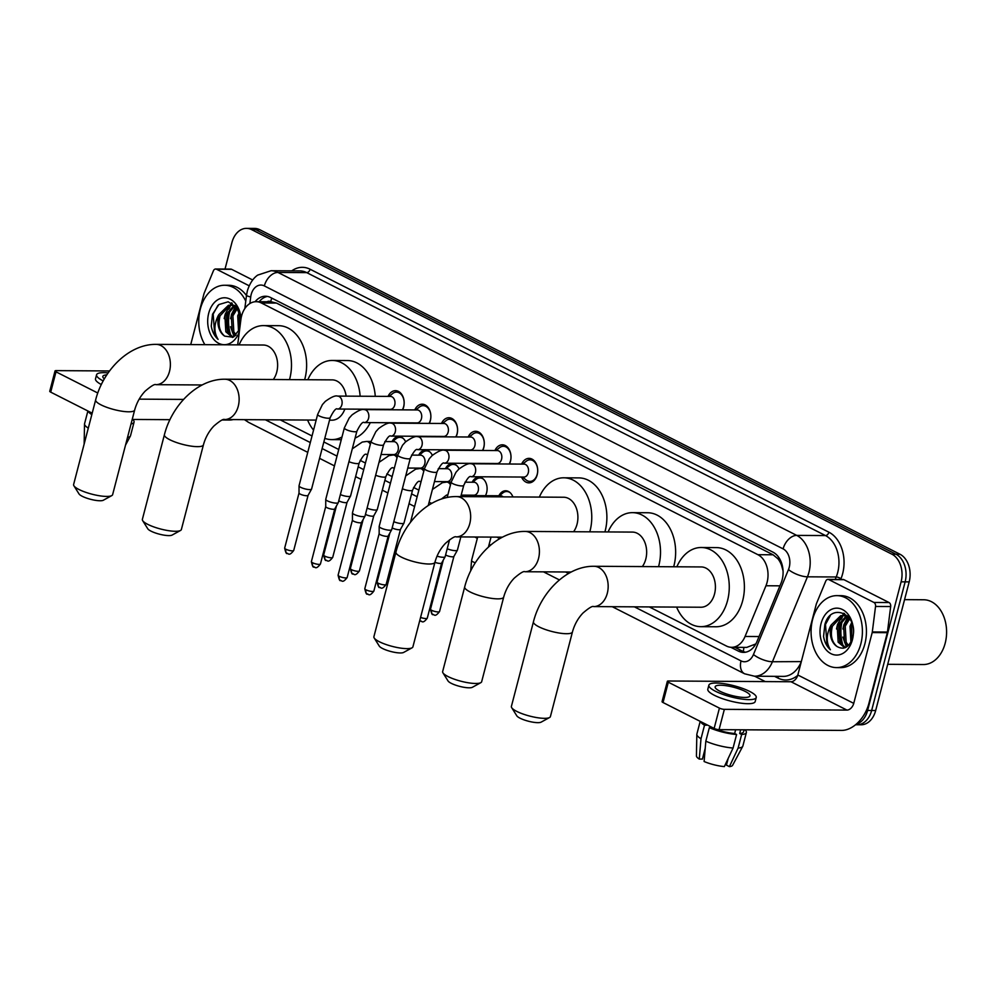 <?xml version="1.0" encoding="UTF-8"?>
<svg xmlns="http://www.w3.org/2000/svg" width="995" height="995" viewBox="0 0 995 995"><rect width="100%" height="100%" fill="white"/><g stroke="black" fill="none" stroke-linecap="round" stroke-linejoin="round"><path stroke-width="1.49" d="M472.152 482.227A11.517 8.209 90.3 0 1 478.981 477.239A11.517 8.209 90.3 0 1 486.617 492.662A11.517 8.209 90.3 0 1 485.436 495.684M388.062 396.383A12.251 8.744 90.3 0 1 395.512 390.662A12.251 8.744 90.3 0 1 403.647 407.067A12.251 8.744 90.3 0 1 402.614 409.853M414.766 409.928A12.251 8.744 90.3 0 1 422.216 404.206A12.251 8.744 90.3 0 1 430.35 420.611A12.251 8.744 90.3 0 1 429.33 423.397M441.481 423.472A12.251 8.744 90.3 0 1 448.932 417.738A12.251 8.744 90.3 0 1 457.066 434.156A12.251 8.744 90.3 0 1 456.033 436.929M468.185 437.004A12.251 8.744 90.3 0 1 475.647 431.283A12.251 8.744 90.3 0 1 483.769 447.688A12.251 8.744 90.3 0 1 482.749 450.474M494.901 450.548A12.251 8.744 90.3 0 1 502.351 444.815A12.251 8.744 90.3 0 1 510.485 461.232A12.251 8.744 90.3 0 1 509.452 464.006M521.616 464.08A12.251 8.744 90.3 0 1 529.066 458.359A12.251 8.744 90.3 0 1 537.188 474.764A12.251 8.744 90.3 0 1 528.917 482.861A12.251 8.744 90.3 0 1 521.529 477.04M649.3 606.925L726.437 646.029A21.591 15.398 -89.7 0 0 731.599 647.31A21.591 15.398 -89.7 0 0 745.056 636.464L765.963 585.756A21.591 15.398 -89.7 0 0 767.095 582.336A21.591 15.398 -89.7 0 0 757.929 554.7L261.337 302.977A21.591 15.398 -89.7 0 0 256.175 301.696A21.591 15.398 -89.7 0 0 240.889 319.594L237.681 344.867M783.077 570.919L781.51 565.284A7.201 5.137 -89.7 0 0 778.152 558.904A21.591 14.253 -63.1 0 1 778.637 557.225M778.152 558.904L777.903 558.767A21.591 15.398 90.3 0 1 781.51 565.284M731.599 647.31L746.747 647.397L755.827 643.927M777.903 558.767L773.09 554.787L276.51 303.077L271.312 301.796L256.175 301.696M280.267 419.865L312.02 435.959M323.848 441.954L338.735 449.504M360.14 460.349L365.439 463.048M386.844 473.894L392.154 476.58M413.559 487.438L418.858 490.125M498.868 495.771A11.517 8.209 90.3 0 1 505.684 490.771A11.517 8.209 90.3 0 1 512.898 496.928M445.449 468.695A11.517 8.209 90.3 0 1 452.265 463.695A11.517 8.209 90.3 0 1 459.081 468.881M418.733 455.15A11.517 8.209 90.3 0 1 425.562 450.163A11.517 8.209 90.3 0 1 432.365 455.349M392.018 441.618A11.517 8.209 90.3 0 1 398.846 436.618A11.517 8.209 90.3 0 1 405.661 441.805M225.019 269.073L231.897 242.631A21.591 15.398 90.3 0 1 246.499 228.365L250.529 228.39A21.591 15.398 90.3 0 1 255.69 229.671L895.973 554.227A21.591 15.398 90.3 0 1 905.139 581.864L871.645 710.492A21.591 15.398 90.3 0 1 857.043 724.746A21.591 15.398 90.3 0 0 871.645 710.492L905.139 581.864A21.591 15.398 90.3 0 0 895.973 554.227L255.69 229.671A21.591 15.398 90.3 0 0 250.529 228.39L254.571 228.415A21.591 15.398 90.3 0 1 259.732 229.696L900.002 554.252A21.591 15.398 90.3 0 1 909.181 581.888L875.675 710.517A21.591 15.398 90.3 0 1 861.073 724.77L855.576 724.746M730.79 647.272L738.352 651.103A21.591 15.398 -89.7 0 0 743.514 652.384A21.591 15.398 -89.7 0 0 756.971 641.539L781.013 583.232A21.591 15.398 -89.7 0 0 782.157 579.811A21.591 15.398 -89.7 0 0 772.978 552.163L270.59 297.517A21.591 15.398 -89.7 0 0 265.441 296.236A21.591 15.398 -89.7 0 0 255.081 301.746M229.347 334.594A28.793 20.534 90.3 0 1 228.29 311.821M841.658 644.971A28.793 20.534 90.3 0 1 840.613 622.186M246.499 228.365A21.591 15.398 90.3 0 1 251.66 229.646L891.93 554.203A21.591 15.398 90.3 0 1 901.109 581.839L867.603 710.467A21.591 15.398 90.3 0 1 856.086 724.31M765.279 681.587L754.67 676.214M229.323 308.45A28.793 20.534 90.3 0 1 230.716 305.154M230.79 305.017A28.793 20.534 90.3 0 1 231.86 303.04M841.646 618.815A28.793 20.534 90.3 0 1 843.039 615.519M848.536 617.024L843.051 615.383A28.793 20.534 90.3 0 1 844.17 613.417M259.16 301.721A21.591 15.398 90.3 0 1 267.456 296.435M745.529 652.21A21.591 15.398 90.3 0 1 742.394 651.128L734.882 647.322M828.81 579.6A3.594 2.562 -89.7 0 0 827.952 579.388L843.088 579.476A3.594 2.562 90.3 0 1 843.947 579.687L828.81 579.6L873.896 602.448L889.032 602.535A3.594 2.562 90.3 0 1 890.674 606.54L887.44 632.061A3.594 2.562 90.3 0 1 887.329 632.671L868.884 703.453A28.793 19.004 -63.1 0 1 841.658 730.405L719.062 729.658A3.594 0.846 -165.4 0 1 714.136 728.427L719.422 708.117A3.594 0.846 14.6 0 0 724.36 709.348L846.944 710.094A7.201 4.751 116.9 0 0 853.747 703.365L872.192 632.571A3.594 2.562 -89.7 0 0 872.304 631.962L875.538 606.452A3.594 2.562 -89.7 0 0 873.896 602.448M843.947 579.687L889.032 602.535M827.952 579.388A3.594 2.562 -89.7 0 0 825.713 581.192L816.447 603.654A3.594 2.562 -89.7 0 0 816.261 604.226L797.828 675.008A7.201 4.751 116.9 0 1 791.013 681.749L668.429 681.003A3.594 0.846 14.6 0 0 667.359 681.314A3.594 0.846 14.6 0 0 668.317 682.209L663.031 702.52L714.136 728.427M663.031 702.52A3.594 0.846 -165.4 0 1 662.061 701.624L667.359 681.314M668.317 682.209L719.422 708.117M719.945 691.251A17.997 4.229 14.6 0 0 738.551 696.898A17.997 4.229 14.6 0 0 749.969 695.866A17.997 4.229 14.6 0 0 745.168 691.401A17.997 4.229 14.6 0 0 726.561 685.766A17.997 4.229 14.6 0 0 715.144 686.799A17.997 4.229 14.6 0 0 719.945 691.251M705.816 741.188A23.756 5.584 14.6 0 0 733.066 748.029L724.348 766.598A18.718 4.403 14.6 0 1 704.112 761.523L705.816 741.188L709.348 727.656L711.388 727.668A20.87 4.913 14.6 0 0 734.646 733.502L735.616 729.758L734.671 733.514M728.166 758.501L726.437 765.13L729.397 766.635L738.116 748.053L741.636 734.521L739.683 733.526A20.87 4.913 14.6 0 0 743.588 731.798L744.111 729.808M727.245 762.021A14.39 3.383 14.6 0 0 726.748 761.66L726.847 761.287M704.112 723.34A20.87 4.913 14.6 0 0 706.574 725.218L704.522 725.206L701.002 738.75L699.286 759.086L702.395 759.098L705.231 748.228M708.875 685.157L707.818 689.224A24.477 5.759 14.6 0 0 714.348 695.281A24.477 5.759 14.6 0 0 739.658 702.967A24.477 5.759 14.6 0 0 755.18 701.562L756.237 697.495A24.477 5.759 14.6 0 0 749.708 691.438A24.477 5.759 14.6 0 0 724.41 683.752A24.477 5.759 14.6 0 0 708.875 685.157A24.477 5.759 14.6 0 0 715.405 691.226A24.477 5.759 14.6 0 0 740.715 698.9A24.477 5.759 14.6 0 0 756.237 697.495M741.636 734.521A23.756 5.584 14.6 0 0 746.374 732.519A23.756 5.584 14.6 0 0 744.981 729.82M700.48 721.499A23.756 5.584 14.6 0 0 704.522 725.206M738.116 748.053A23.756 5.584 14.6 0 0 742.73 746.35A23.756 5.584 14.6 0 0 742.855 746.063L746.374 732.519M700.194 721.363L696.873 734.086A23.756 5.584 14.6 0 0 696.836 734.397A23.756 5.584 14.6 0 0 701.002 738.75M729.397 766.635A18.718 4.403 14.6 0 0 732.594 765.329L742.73 746.35M696.836 734.397L696.425 755.914A18.718 4.403 14.6 0 0 699.286 759.086M739.683 733.526L740.653 729.795M709.348 727.656A23.756 5.584 14.6 0 0 736.598 734.484L733.066 748.029M734.646 733.502L736.598 734.484M710.579 727.656L710.816 726.748M904.554 599.637L923.708 599.761A32.387 23.096 90.3 0 1 945.2 643.143A32.387 23.096 90.3 0 1 923.31 664.536L887.714 664.312M812.629 619.4A35.982 25.671 90.3 0 1 836.957 595.632A35.982 25.671 90.3 0 1 860.849 643.84A35.982 25.671 90.3 0 1 836.521 667.608A35.982 25.671 90.3 0 1 812.629 619.4M836.957 595.632L840.999 595.657A35.982 25.671 90.3 0 1 864.879 643.864A35.982 25.671 90.3 0 1 840.551 667.633L836.521 667.608M847.068 616.253L838.822 626.178L839.755 642.173L845.427 647.571M846.26 615.942L837.218 626.166L838.151 642.173L844.817 647.82M849.792 618.728L845.228 626.216L846.16 642.223L848.461 645.419M849.195 617.858L843.623 626.203L844.556 642.21L847.665 646.141M852.367 624.325L851.633 626.253L851.732 640.37M851.708 622.447L850.029 626.241L850.899 642.111M847.417 615.805L840.775 615.644L831.248 624.922A16.268 11.604 90.3 0 0 830.887 626.129A16.268 11.604 90.3 0 0 837.031 646.514C843.996 650.32 849.195 647.372 852.628 637.683C859.245 614.611 830.974 601.291 824.843 624.611L823.561 636.439C824.569 642.185 826.845 646.613 830.402 649.76C826.136 642.857 826.186 634.959 830.539 626.042L831.248 624.922M843.847 615.432L842.379 615.656L832.417 626.129C830.166 635.22 831.708 642.011 837.031 646.514M852.454 639.586A23.47 16.741 90.3 0 1 830.987 653.69A23.47 16.741 90.3 0 1 821.024 623.654A23.47 16.741 90.3 0 1 842.491 609.549A23.47 16.741 90.3 0 1 852.454 639.586M843.362 646.501A32.387 23.096 90.3 0 1 842.28 620.78M847.964 616.689L843.922 624.549L842.914 629.014M842.852 637.086L846.434 647.036M844.556 613.629L842.641 615.395M842.404 615.644L837.504 624.499L836.509 628.977M830.216 615.768L825.502 624.437L827.032 645.307L830.402 649.76M549.538 717.532L541.118 722.146A12.96 3.047 -165.4 0 1 520.062 718.203A12.96 3.047 -165.4 0 1 516.791 715.803L511.691 707.669A20.149 4.739 14.6 0 0 516.778 711.4A20.149 4.739 14.6 0 0 549.538 717.532A20.149 4.739 14.6 0 0 550.409 716.574L572.448 631.949A20.149 4.739 -165.4 0 1 559.663 633.106A20.149 4.739 -165.4 0 1 538.817 626.775A20.149 4.739 -165.4 0 1 533.444 621.788L511.393 706.413A20.149 4.739 14.6 0 0 511.691 707.669M572.448 631.949C574.476 624.599 577.971 618.305 582.933 613.069C588.916 607.92 592.498 605.756 593.667 606.589L700.915 607.236A20.149 14.378 -89.7 0 0 714.547 593.928A20.149 14.378 -89.7 0 0 701.164 566.939L593.915 566.279C566.764 565.894 540.919 592.149 533.444 621.788M676.861 566.789A39.589 28.233 90.3 0 1 701.288 547.499A39.589 28.233 90.3 0 1 727.556 600.532A39.589 28.233 90.3 0 1 700.803 626.676A39.589 28.233 90.3 0 1 676.612 607.087M701.288 547.499L716.425 547.598A39.589 28.233 90.3 0 1 742.693 600.619A39.589 28.233 90.3 0 1 715.94 626.763L700.803 626.676M480.784 682.682L472.364 687.296A12.96 3.047 -165.4 0 1 451.307 683.354A12.96 3.047 -165.4 0 1 448.036 680.953L442.937 672.819A20.149 4.739 14.6 0 0 448.024 676.55A20.149 4.739 14.6 0 0 480.784 682.682A20.149 4.739 14.6 0 0 481.655 681.724L503.694 597.099A20.149 4.739 -165.4 0 1 490.908 598.256A20.149 4.739 -165.4 0 1 470.063 591.925A20.149 4.739 -165.4 0 1 464.69 586.938L442.651 671.563A20.149 4.739 14.6 0 0 442.937 672.819M642.347 566.578A20.149 14.378 -89.7 0 0 645.792 559.078A20.149 14.378 -89.7 0 0 632.41 532.089L525.161 531.429C498.01 531.044 472.177 557.299 464.69 586.938M608.107 531.939A39.589 28.233 90.3 0 1 632.534 512.649A39.589 28.233 90.3 0 1 658.802 565.682A39.589 28.233 90.3 0 1 658.541 566.677M632.534 512.649L647.67 512.748A39.589 28.233 90.3 0 1 673.938 565.769A39.589 28.233 90.3 0 1 673.677 566.764M412.029 647.832L403.609 652.446A12.96 3.047 -165.4 0 1 382.553 648.504A12.96 3.047 -165.4 0 1 379.282 646.103L374.182 637.969A20.149 4.739 14.6 0 0 379.269 641.7A20.149 4.739 14.6 0 0 412.029 647.832A20.149 4.739 14.6 0 0 412.9 646.874L434.939 562.25A20.149 4.739 -165.4 0 1 422.154 563.406A20.149 4.739 -165.4 0 1 401.308 557.088A20.149 4.739 -165.4 0 1 395.935 552.088L373.896 636.713A20.149 4.739 14.6 0 0 374.182 637.969M573.593 531.728A20.149 14.378 -89.7 0 0 577.038 524.228A20.149 14.378 -89.7 0 0 563.655 497.239L456.406 496.58C429.255 496.194 403.423 522.45 395.935 552.088M539.365 497.09A39.589 28.233 90.3 0 1 563.779 477.799A39.589 28.233 90.3 0 1 590.06 530.832A39.589 28.233 90.3 0 1 589.786 531.827M563.779 477.799L578.916 477.898A39.589 28.233 90.3 0 1 605.184 530.92A39.589 28.233 90.3 0 1 604.923 531.915M180.505 530.472L172.085 535.086A12.96 3.047 -165.4 0 1 151.029 531.156A12.96 3.047 -165.4 0 1 147.757 528.755L142.658 520.621A20.149 4.739 14.6 0 0 147.745 524.353A20.149 4.739 14.6 0 0 180.505 530.472A20.149 4.739 14.6 0 0 181.376 529.514L203.415 444.889A20.149 4.739 -165.4 0 1 190.63 446.046A20.149 4.739 -165.4 0 1 169.784 439.728A20.149 4.739 -165.4 0 1 164.411 434.728L142.372 519.353A20.149 4.739 14.6 0 0 142.658 520.621M346.136 396.134A20.149 14.378 -89.7 0 0 332.143 379.879L224.882 379.219C197.731 378.846 171.899 405.089 164.411 434.728M307.841 379.729A39.589 28.233 90.3 0 1 332.255 360.451A39.589 28.233 90.3 0 1 360.128 396.221M359.456 409.169A39.589 28.233 90.3 0 1 359.22 410.475M332.255 360.451L347.392 360.538A39.589 28.233 90.3 0 1 375.264 396.308M329.519 420.176L331.895 420.188A20.149 14.378 -89.7 0 0 344.83 409.082M341.981 437.004A39.589 28.233 90.3 0 1 331.77 439.616A39.589 28.233 90.3 0 1 324.793 438.347M313.549 430.089A39.589 28.233 90.3 0 1 307.592 420.039M370.314 422.614A39.589 28.233 90.3 0 1 355.103 438.061M111.751 495.622L103.331 500.236A12.96 3.047 -165.4 0 1 82.274 496.306A12.96 3.047 -165.4 0 1 79.003 493.906L73.904 485.771A20.149 4.739 14.6 0 0 78.991 489.503A20.149 4.739 14.6 0 0 111.751 495.622A20.149 4.739 14.6 0 0 112.622 494.664L134.661 410.039A20.149 4.739 -165.4 0 1 121.875 411.196A20.149 4.739 -165.4 0 1 101.042 404.878A20.149 4.739 -165.4 0 1 95.657 399.878L73.618 484.503A20.149 4.739 14.6 0 0 73.904 485.771M273.314 379.518A20.149 14.378 -89.7 0 0 276.759 372.03A20.149 14.378 -89.7 0 0 263.389 345.029L156.128 344.369C128.977 343.996 103.144 370.239 95.657 399.878M239.086 344.879A39.589 28.233 90.3 0 1 263.501 325.601A39.589 28.233 90.3 0 1 289.781 378.622A39.589 28.233 90.3 0 1 289.508 379.617M263.501 325.601L278.637 325.688A39.589 28.233 90.3 0 1 304.918 378.722A39.589 28.233 90.3 0 1 304.644 379.717M522.636 477.053L526.019 479.888A10.796 7.699 -89.7 0 0 529.937 481.406A10.796 7.699 -89.7 0 0 537.225 474.279A10.796 7.699 -89.7 0 0 530.061 459.814A10.796 7.699 -89.7 0 0 526.131 461.294L522.723 464.093M528.283 472.774A6.48 4.614 -89.7 0 0 523.979 464.105L471.108 463.782A6.48 4.614 -89.7 0 1 472.389 464.031A6.48 4.614 -89.7 0 1 475.411 472.451A6.48 4.614 -89.7 0 1 471.033 476.729L523.905 477.053A6.48 4.614 -89.7 0 0 528.283 472.774M449.553 539.763L445.138 556.715A6.48 1.517 -165.4 0 1 445.101 556.802A6.48 1.517 -165.4 0 1 443.21 557.287A6.48 1.517 -165.4 0 1 437.041 556.143M420.574 617.422A4.676 1.095 -165.4 0 0 427.278 618.144L441.631 563.071A4.676 1.095 -165.4 0 1 441.606 563.095A4.676 1.095 -165.4 0 1 440.238 563.444A4.676 1.095 -165.4 0 1 434.927 562.312M509.166 464.006A10.796 7.699 -89.7 0 0 510.522 460.735A10.796 7.699 -89.7 0 0 503.358 446.282A10.796 7.699 -89.7 0 0 499.428 447.762L496.007 450.548M501.567 459.242A6.48 4.614 -89.7 0 0 497.276 450.561L444.404 450.237A6.48 4.614 -89.7 0 1 445.673 450.499A6.48 4.614 -89.7 0 1 448.708 458.919A6.48 4.614 -89.7 0 1 444.33 463.197L497.189 463.521A6.48 4.614 -89.7 0 0 501.567 459.242M482.463 450.474A10.796 7.699 -89.7 0 0 483.806 447.203A10.796 7.699 -89.7 0 0 476.642 432.738A10.796 7.699 -89.7 0 0 472.712 434.218L469.304 437.016M474.864 445.698A6.48 4.614 -89.7 0 0 470.56 437.016L417.689 436.693A6.48 4.614 -89.7 0 1 418.97 436.954A6.48 4.614 -89.7 0 1 421.992 445.374A6.48 4.614 -89.7 0 1 417.614 449.653L470.486 449.976A6.48 4.614 -89.7 0 0 474.864 445.698M397.03 457.837A6.48 4.614 -89.7 0 0 394.505 455.262A6.48 4.614 -89.7 0 0 393.236 455.001L397.764 455.026A6.48 1.517 -165.4 0 0 399.231 456.494A6.48 1.517 -165.4 0 0 399.492 456.63A6.48 1.517 -165.4 0 0 406.196 458.658A6.48 1.517 -165.4 0 0 410.301 458.285L391.719 529.638A6.48 1.517 -165.4 0 1 391.682 529.726A6.48 1.517 -165.4 0 1 389.791 530.211A6.48 1.517 -165.4 0 1 380.911 527.984A6.48 1.517 -165.4 0 1 379.17 526.467A6.48 1.517 -165.4 0 1 379.182 526.38L397.764 455.026L402.552 445.2L405.413 442.029C411.345 437.713 415.437 435.934 417.689 436.693M388.212 535.957A4.676 1.095 -165.4 0 1 388.187 536.019A4.676 1.095 -165.4 0 1 386.819 536.367A4.676 1.095 -165.4 0 1 380.413 534.763A4.676 1.095 -165.4 0 1 379.157 533.668A4.676 1.095 -165.4 0 1 379.157 533.594M455.747 436.929A10.796 7.699 -89.7 0 0 457.103 433.658A10.796 7.699 -89.7 0 0 449.927 419.206A10.796 7.699 -89.7 0 0 446.009 420.674L442.588 423.472M448.148 432.153A6.48 4.614 -89.7 0 0 443.857 423.484L390.985 423.161A6.48 4.614 -89.7 0 1 392.254 423.422A6.48 4.614 -89.7 0 1 395.276 431.842A6.48 4.614 -89.7 0 1 390.898 436.108L443.77 436.432A6.48 4.614 -89.7 0 0 448.148 432.153M370.327 444.305A6.48 4.614 -89.7 0 0 367.802 441.718A6.48 4.614 -89.7 0 0 366.533 441.457L371.06 441.481A6.48 1.517 -165.4 0 0 372.528 442.949A6.48 1.517 -165.4 0 0 372.789 443.086A6.48 1.517 -165.4 0 0 379.481 445.126A6.48 1.517 -165.4 0 0 383.597 444.753L365.003 516.106A6.48 1.517 -165.4 0 1 364.978 516.194A6.48 1.517 -165.4 0 1 363.075 516.666A6.48 1.517 -165.4 0 1 354.195 514.44A6.48 1.517 -165.4 0 1 352.454 512.935A6.48 1.517 -165.4 0 1 352.466 512.835L371.06 441.481L375.849 431.668L378.697 428.497C384.63 424.168 388.722 422.39 390.985 423.161M341.472 580.744A4.676 3.084 -63.1 0 1 340.501 580.52A4.676 3.084 -63.1 0 1 339.345 576.329A4.676 1.095 -165.4 0 0 344.183 577.796A4.676 1.095 -165.4 0 0 347.155 577.523L361.496 522.45A4.676 1.095 -165.4 0 1 361.483 522.487A4.676 1.095 -165.4 0 1 360.115 522.823A4.676 1.095 -165.4 0 1 353.698 521.218A4.676 1.095 -165.4 0 1 352.441 520.124A4.676 1.095 -165.4 0 1 352.454 520.062M429.032 423.397A10.796 7.699 -89.7 0 0 430.387 420.126A10.796 7.699 -89.7 0 0 423.223 405.661A10.796 7.699 -89.7 0 0 419.293 407.142L415.873 409.94M421.445 418.621A6.48 4.614 -89.7 0 0 417.141 409.94L364.269 409.617A6.48 4.614 -89.7 0 1 365.538 409.878A6.48 4.614 -89.7 0 1 368.573 418.298A6.48 4.614 -89.7 0 1 364.195 422.576L417.067 422.9A6.48 4.614 -89.7 0 0 421.445 418.621M344.345 427.937A6.48 1.517 -165.4 0 0 345.812 429.405A6.48 1.517 -165.4 0 0 346.073 429.554A6.48 1.517 -165.4 0 0 352.777 431.581A6.48 1.517 -165.4 0 0 356.882 431.208L338.3 502.562A6.48 1.517 -165.4 0 1 338.263 502.649A6.48 1.517 -165.4 0 1 336.372 503.134A6.48 1.517 -165.4 0 1 327.492 500.908A6.48 1.517 -165.4 0 1 325.751 499.39A6.48 1.517 -165.4 0 1 325.763 499.303L344.345 427.937L349.133 418.124L351.981 414.952C357.914 410.637 362.018 408.858 364.269 409.617M334.793 508.88A4.676 1.095 -165.4 0 1 334.768 508.942A4.676 1.095 -165.4 0 1 333.4 509.291A4.676 1.095 -165.4 0 1 326.982 507.686A4.676 1.095 -165.4 0 1 325.726 506.592A4.676 1.095 -165.4 0 1 325.738 506.517M402.328 409.853A10.796 7.699 -89.7 0 0 403.671 406.582A10.796 7.699 -89.7 0 0 396.507 392.117A10.796 7.699 -89.7 0 0 392.577 393.597L389.169 396.396M394.729 405.077A6.48 4.614 -89.7 0 0 390.426 396.408L337.566 396.085A6.48 4.614 -89.7 0 1 338.835 396.346A6.48 4.614 -89.7 0 1 341.857 404.754A6.48 4.614 -89.7 0 1 337.479 409.032L390.351 409.355A6.48 4.614 -89.7 0 0 394.729 405.077M317.641 414.405A6.48 1.517 -165.4 0 0 319.096 415.873A6.48 1.517 -165.4 0 0 319.37 416.01A6.48 1.517 -165.4 0 0 326.062 418.037A6.48 1.517 -165.4 0 0 330.178 417.664L311.584 489.03A6.48 1.517 -165.4 0 1 311.559 489.105A6.48 1.517 -165.4 0 1 309.656 489.59A6.48 1.517 -165.4 0 1 300.776 487.363A6.48 1.517 -165.4 0 1 299.035 485.846A6.48 1.517 -165.4 0 1 299.047 485.759L317.641 414.405L322.417 404.592L325.278 401.42C331.211 397.092 335.303 395.313 337.566 396.085M308.089 495.336A4.676 1.095 -165.4 0 1 308.052 495.398A4.676 1.095 -165.4 0 1 306.684 495.746A4.676 1.095 -165.4 0 1 300.279 494.142A4.676 1.095 -165.4 0 1 299.022 493.047A4.676 1.095 -165.4 0 1 299.022 492.985M475.274 562.809A6.48 1.517 -165.4 0 1 473.309 561.988A6.48 1.517 -165.4 0 1 471.568 560.471A6.48 1.517 -165.4 0 1 471.58 560.384L477.675 537.014M472.04 568.307A4.676 1.095 -165.4 0 1 471.555 567.672A4.676 1.095 -165.4 0 1 471.568 567.598M510.224 492.736A10.796 7.699 -89.7 0 0 506.691 491.505A10.796 7.699 -89.7 0 0 502.761 492.985L499.353 495.771M503.147 496.866A6.48 4.614 -89.7 0 0 500.609 495.784L473.371 495.622A6.48 4.614 -89.7 0 1 474.64 495.871A6.48 4.614 -89.7 0 1 475.908 496.704M460.847 536.914L457.414 550.111A6.48 1.517 -165.4 0 1 457.377 550.198A6.48 1.517 -165.4 0 1 455.486 550.67A6.48 1.517 -165.4 0 1 447.215 548.742M433.882 614.748A4.676 3.084 -63.1 0 1 432.912 614.524A4.676 3.084 -63.1 0 1 431.743 610.333A4.676 1.095 -165.4 0 0 436.581 611.801A4.676 1.095 -165.4 0 0 439.554 611.527L453.894 556.454A4.676 1.095 -165.4 0 1 453.882 556.491A4.676 1.095 -165.4 0 1 452.514 556.827A4.676 1.095 -165.4 0 1 446.096 555.222A4.676 1.095 -165.4 0 1 445.598 554.949M483.52 479.192A10.796 7.699 -89.7 0 0 479.976 477.961A10.796 7.699 -89.7 0 0 476.058 479.441L472.637 482.239M461.183 495.124L473.819 495.199A6.48 4.614 -89.7 0 0 478.197 490.921A6.48 4.614 -89.7 0 0 473.906 482.239L464.976 482.189M456.804 465.66A10.796 7.699 -89.7 0 0 453.272 464.429A10.796 7.699 -89.7 0 0 449.342 465.896L445.922 468.695M434.479 481.58L447.116 481.655A6.48 4.614 -89.7 0 0 451.494 477.376A6.48 4.614 -89.7 0 0 447.19 468.707L438.26 468.645M402.366 488.756A6.48 1.517 -165.4 0 0 408.833 490.56A6.48 1.517 -165.4 0 0 412.564 490.125L403.995 523.034A6.48 1.517 -165.4 0 1 403.958 523.109A6.48 1.517 -165.4 0 1 402.067 523.594A6.48 1.517 -165.4 0 1 393.796 521.666M400.487 529.34A4.676 1.095 -165.4 0 1 400.463 529.402A4.676 1.095 -165.4 0 1 399.094 529.75A4.676 1.095 -165.4 0 1 392.677 528.146A4.676 1.095 -165.4 0 1 392.179 527.872M430.101 452.116A10.796 7.699 -89.7 0 0 426.556 450.884A10.796 7.699 -89.7 0 0 422.639 452.364L419.218 455.163M407.763 468.048L420.4 468.123A6.48 4.614 -89.7 0 0 424.778 463.844A6.48 4.614 -89.7 0 0 420.475 455.163L411.544 455.113M375.662 475.224A6.48 1.517 -165.4 0 0 382.13 477.015A6.48 1.517 -165.4 0 0 385.849 476.593L377.279 509.49A6.48 1.517 -165.4 0 1 377.242 509.577A6.48 1.517 -165.4 0 1 375.351 510.062A6.48 1.517 -165.4 0 1 367.093 508.122M373.772 515.808A4.676 1.095 -165.4 0 1 373.747 515.87A4.676 1.095 -165.4 0 1 372.379 516.218A4.676 1.095 -165.4 0 1 365.973 514.602A4.676 1.095 -165.4 0 1 365.476 514.328M403.385 438.584A10.796 7.699 -89.7 0 0 399.853 437.34A10.796 7.699 -89.7 0 0 395.923 438.82L392.503 441.618M381.06 454.504L393.684 454.578A6.48 4.614 -89.7 0 0 398.075 450.3A6.48 4.614 -89.7 0 0 393.771 441.631L384.841 441.569M348.946 461.68A6.48 1.517 -165.4 0 0 355.414 463.471A6.48 1.517 -165.4 0 0 359.145 463.048L350.576 495.945A6.48 1.517 -165.4 0 1 350.538 496.032A6.48 1.517 -165.4 0 1 348.636 496.517A6.48 1.517 -165.4 0 1 340.377 494.577M327.044 560.595A4.676 3.084 -63.1 0 1 326.074 560.372A4.676 3.084 -63.1 0 1 324.905 556.18A4.676 1.095 -165.4 0 0 329.743 557.648A4.676 1.095 -165.4 0 0 332.716 557.374L347.056 502.301A4.676 1.095 -165.4 0 1 347.044 502.326A4.676 1.095 -165.4 0 1 345.675 502.674A4.676 1.095 -165.4 0 1 339.258 501.07A4.676 1.095 -165.4 0 1 338.76 500.783M216.5 269.222A3.594 2.562 -89.7 0 0 215.641 269.011L230.778 269.098A3.594 2.562 90.3 0 1 231.636 269.322L216.5 269.222L249.173 285.789M231.636 269.322L252.693 279.993M233.228 419.579A28.793 19.004 -63.1 0 1 229.335 420.039L222.47 419.989M169.946 419.679L132.211 419.442M109.549 370.961L56.118 370.625A3.594 0.846 14.6 0 0 55.036 370.948A3.594 0.846 14.6 0 0 56.006 371.831L50.708 392.142L92.199 413.174M50.708 392.142A3.594 0.846 -165.4 0 1 49.75 391.259L55.036 370.948M56.006 371.831L97.784 393.013M139.176 399.144L183.59 399.418M215.641 269.011A3.594 2.562 -89.7 0 0 213.403 270.814L204.137 293.276A3.594 2.562 -89.7 0 0 203.95 293.848L190.729 344.581M108.156 372.889A24.477 5.759 14.6 0 0 96.565 374.792L95.508 378.846A24.477 5.759 14.6 0 0 101.328 384.543M96.565 374.792A24.477 5.759 14.6 0 0 103.094 380.849A24.477 5.759 14.6 0 0 103.194 380.898M131.054 423.92A23.756 5.584 14.6 0 0 134.064 422.141A23.756 5.584 14.6 0 0 132.658 419.442M88.169 411.134A23.756 5.584 14.6 0 0 91.826 414.604M127.522 437.464A23.756 5.584 14.6 0 0 130.42 435.984A23.756 5.584 14.6 0 0 130.532 435.686L134.064 422.141M87.883 410.985L84.563 423.708A23.756 5.584 14.6 0 0 84.525 424.032A23.756 5.584 14.6 0 0 88.294 428.136M106.813 374.879A17.997 4.229 14.6 0 0 102.833 376.421A17.997 4.229 14.6 0 0 104.351 378.859M204.87 344.668A35.982 25.671 90.3 0 1 200.318 309.022A35.982 25.671 90.3 0 1 224.646 285.254A35.982 25.671 90.3 0 1 245.765 301.124M224.646 285.254L228.676 285.279A35.982 25.671 90.3 0 1 246.474 295.527M234.745 305.875L226.512 315.801L227.432 331.808L233.116 337.193M233.949 305.565L224.907 315.788L225.828 331.795L232.507 337.442M237.482 308.35L232.917 315.838L233.837 331.845L236.138 335.041M236.872 307.492L231.313 315.825L232.245 331.832L235.342 335.775M240.044 313.96L239.322 315.875L239.409 329.992M239.397 312.069L237.718 315.863L238.576 331.745M235.094 305.44L228.464 305.266L218.925 314.544A16.268 11.604 90.3 0 0 218.577 315.751A16.268 11.604 90.3 0 0 224.721 336.148L233.104 337.205L239.633 329.432M231.536 305.055L230.069 305.278L220.094 315.763C217.855 324.843 219.385 331.633 224.721 336.148M236.225 306.659L230.74 305.017M239.335 331.808A23.47 16.741 90.3 0 1 217.743 342.79A23.47 16.741 90.3 0 1 208.701 313.276A23.47 16.741 90.3 0 1 226.4 297.928A23.47 16.741 90.3 0 1 241.051 318.462M240.989 318.86L236.773 307.343L228.166 301.796L218.875 304.557L212.52 314.233L211.251 326.062C212.258 331.808 214.534 336.248 218.092 339.382C213.825 332.492 213.863 324.581 218.228 315.664L218.925 314.544M231.039 336.123A32.387 23.096 90.3 0 1 229.969 310.415M235.641 306.323L231.599 314.171L230.604 318.636M230.529 326.708L234.111 336.658M232.245 303.251L230.33 305.017M230.094 305.278L225.193 314.134L224.198 318.599M217.905 305.403L213.179 314.059L214.721 334.929L218.092 339.382M779.943 585.831L765.963 585.756M270.914 301.783L270.677 301.672A7.201 5.137 -89.7 0 0 267.008 301.771M743.439 651.601A21.591 14.253 -63.1 0 1 743.974 647.384M753.936 645.233A21.591 7.475 22.4 0 0 754.732 645.718M270.677 301.672A21.591 14.253 -63.1 0 1 271.822 298.139M773.09 554.787L757.929 554.7M759.036 636.551L745.056 636.464M276.51 303.077L261.337 302.977M843.175 648.243A28.793 20.534 -89.7 0 0 843.797 647.658M259.732 229.696L251.66 229.646M900.002 554.252L891.93 554.203M909.181 581.888L901.109 581.839M875.675 710.517L867.603 710.467M841.335 638.33L839.929 638.317M634.375 606.838L741.039 660.904A14.39 10.273 -89.7 0 0 753.451 654.523L788.475 569.588A14.39 10.273 -89.7 0 0 789.234 567.299A14.39 10.273 -89.7 0 0 783.115 548.879L264.334 285.913A14.39 10.273 -89.7 0 0 251.163 294.57A14.39 10.273 -89.7 0 0 250.703 296.995L249.869 303.55M264.334 285.913A14.39 9.502 116.9 0 1 277.953 272.443L796.734 535.397A28.793 20.534 90.3 0 1 808.96 572.249A28.793 20.534 90.3 0 1 807.442 576.814L836.198 576.988A28.793 20.534 -89.7 0 0 837.715 572.436A28.793 20.534 -89.7 0 0 825.489 535.571L306.709 272.618A28.793 20.534 -89.7 0 0 299.831 270.901L271.075 270.727A28.793 20.534 90.3 0 1 277.953 272.443L306.709 272.618A3.594 2.376 -63.1 0 0 310.117 269.247L828.897 532.201A3.594 2.376 -63.1 0 1 825.489 535.571L796.734 535.397A14.39 9.502 116.9 0 0 783.115 548.879M271.075 270.727L257.742 275.093C256.188 276.1 250.566 280.254 247.332 291L246.511 295.241A14.39 1.679 7.2 0 0 250.703 296.995M828.897 532.201A32.387 23.096 90.3 0 1 842.653 573.667A32.387 23.096 90.3 0 1 840.949 578.791L840.675 579.463M797.716 675.406A32.387 23.096 90.3 0 1 778.003 678.08L774.558 676.339M291.771 270.851A32.387 23.096 90.3 0 1 310.117 269.247M788.475 569.588A14.39 4.987 22.4 0 0 807.442 576.814L772.431 661.75L801.311 661.6M753.451 654.523A14.39 4.987 22.4 0 0 772.431 661.75A28.793 20.534 90.3 0 1 754.484 676.214L783.239 676.389A28.793 20.534 -89.7 0 0 801.186 661.924A3.594 1.244 -157.6 0 1 801.236 661.924M835.191 579.426L836.198 576.988A3.594 1.244 -157.6 0 1 840.949 578.791M265.354 419.778L310.303 442.564M322.131 448.558L337.006 456.108M358.163 466.817L363.722 469.64M384.866 480.361L390.438 483.184M411.582 493.906L417.141 496.716M496.878 537.138L499.813 538.618M565.633 571.988L568.568 573.468M778.102 676.351A3.594 2.376 -63.1 0 1 778.003 678.08M245.815 419.666A14.39 9.502 116.9 0 0 248.626 422.39L307.753 452.352M741.039 660.904A14.39 9.502 116.9 0 0 744.621 673.802L754.484 676.214M742.394 651.128L738.352 651.103M791.013 681.749L846.944 710.094M797.828 675.008L853.747 703.365M887.329 632.671L872.192 632.571M724.36 709.348L719.062 729.658M872.304 631.962L887.44 632.061M890.674 606.54L875.538 606.452M840.775 643.852A28.793 20.534 90.3 0 1 839.705 623.89M840.85 619.649A28.793 20.534 90.3 0 1 842.479 615.631M842.591 615.395A28.793 20.534 90.3 0 1 843.785 613.218M593.667 606.589A20.149 14.378 -89.7 0 0 607.298 593.281A20.149 14.378 -89.7 0 0 598.729 567.473A20.149 14.378 -89.7 0 0 593.915 566.279M503.694 597.099C505.721 589.749 509.216 583.456 514.179 578.219C520.161 573.07 523.743 570.906 524.912 571.739A20.149 14.378 -89.7 0 0 538.544 558.431A20.149 14.378 -89.7 0 0 529.974 532.623A20.149 14.378 -89.7 0 0 525.161 531.429M434.939 562.25C436.967 554.899 440.462 548.606 445.424 543.369C451.419 538.22 454.989 536.056 456.158 536.89A20.149 14.378 -89.7 0 0 469.789 523.581A20.149 14.378 -89.7 0 0 461.22 497.774A20.149 14.378 -89.7 0 0 456.406 496.58M203.415 444.889C205.455 437.539 208.938 431.245 213.9 426.009C219.895 420.86 223.477 418.696 224.646 419.529A20.149 14.378 -89.7 0 0 238.265 406.221A20.149 14.378 -89.7 0 0 229.696 380.426A20.149 14.378 -89.7 0 0 224.882 379.219M134.661 410.039C136.701 402.689 140.195 396.396 145.146 391.159C151.14 386.01 154.722 383.846 155.892 384.679A20.149 14.378 -89.7 0 0 169.511 371.371A20.149 14.378 -89.7 0 0 160.954 345.576A20.149 14.378 -89.7 0 0 156.128 344.369M421.606 621.365A4.676 3.084 -63.1 0 1 420.636 621.141A4.676 3.084 -63.1 0 1 419.803 620.37M471.033 476.729C469.628 475.548 467.19 478.433 463.732 485.361A6.48 1.517 -165.4 0 1 459.615 485.734A6.48 1.517 -165.4 0 1 452.912 483.707A6.48 1.517 -165.4 0 1 452.65 483.57A6.48 1.517 -165.4 0 1 451.195 482.102L455.971 472.277L458.832 469.118C464.764 464.789 468.856 463.011 471.108 463.782M444.33 463.197C442.912 462.016 440.486 464.889 437.016 471.829A6.48 1.517 -165.4 0 1 432.9 472.202A6.48 1.517 -165.4 0 1 426.208 470.162A6.48 1.517 -165.4 0 1 425.947 470.026A6.48 1.517 -165.4 0 1 424.479 468.558L429.268 458.745L432.116 455.573C438.049 451.245 442.141 449.466 444.404 450.237M368.187 594.289A4.676 3.084 -63.1 0 1 367.217 594.052C368.237 593.256 368.822 597.796 373.859 591.067A4.676 1.095 -165.4 0 1 370.886 591.328A4.676 1.095 -165.4 0 1 366.048 589.861A4.676 1.095 -165.4 0 1 364.804 588.704L379.157 533.631M364.804 588.704C365.75 592.958 366.558 594.749 367.217 594.052A4.676 3.084 -63.1 0 1 366.048 589.861M339.345 576.329A4.676 1.095 -165.4 0 1 338.101 575.172L352.441 520.087M314.768 567.212A4.676 3.084 -63.1 0 1 313.798 566.976C314.818 566.18 315.403 570.707 320.44 563.991A4.676 1.095 -165.4 0 1 317.467 564.252A4.676 1.095 -165.4 0 1 312.629 562.784A4.676 1.095 -165.4 0 1 311.385 561.628L325.726 506.554L325.751 499.39M311.385 561.628C312.33 565.881 313.126 567.672 313.798 566.976A4.676 3.084 -63.1 0 1 312.629 562.784M288.052 553.668A4.676 3.084 -63.1 0 1 287.082 553.444C288.102 552.635 288.687 557.175 293.724 550.446A4.676 1.095 -165.4 0 1 290.764 550.72A4.676 1.095 -165.4 0 1 285.926 549.252A4.676 1.095 -165.4 0 1 284.669 548.083L299.022 493.01L299.035 485.846M284.669 548.083C285.615 552.349 286.423 554.128 287.082 553.444A4.676 3.084 -63.1 0 1 285.926 549.252M431.743 610.333A4.676 1.095 -165.4 0 1 430.499 609.176L443.285 560.085M450.449 484.926A6.48 4.614 -89.7 0 0 447.937 482.339A6.48 4.614 -89.7 0 0 446.655 482.077L451.183 482.102L447.178 497.5M431.88 503.308A6.48 1.517 -165.4 0 1 429.081 502.301M441.37 499.067L446.581 495.037A6.48 4.614 -89.7 0 0 447.887 494.776M380.463 587.672A4.676 3.084 -63.1 0 1 379.493 587.448C380.513 586.64 381.097 591.179 386.135 584.451A4.676 1.095 -165.4 0 1 383.162 584.724A4.676 1.095 -165.4 0 1 378.324 583.257A4.676 1.095 -165.4 0 1 377.08 582.087L389.866 533.009M377.08 582.087C378.025 586.353 378.821 588.132 379.493 587.448A4.676 3.084 -63.1 0 1 378.324 583.257M423.746 471.381A6.48 4.614 -89.7 0 0 421.221 468.794A6.48 4.614 -89.7 0 0 419.952 468.533L424.479 468.57L410.487 522.288M412.564 490.125C416.022 483.197 418.46 480.311 419.865 481.493A6.48 4.614 -89.7 0 0 421.171 481.232M353.747 574.127A4.676 3.084 -63.1 0 1 352.777 573.904C353.797 573.108 354.382 577.635 359.419 570.906A4.676 1.095 -165.4 0 1 356.459 571.18A4.676 1.095 -165.4 0 1 351.621 569.712A4.676 1.095 -165.4 0 1 350.364 568.555L363.15 519.465M350.364 568.555C351.31 572.809 352.118 574.6 352.777 573.904A4.676 3.084 -63.1 0 1 351.621 569.712M385.849 476.593C389.319 469.652 391.756 466.779 393.162 467.948A6.48 4.614 -89.7 0 0 394.468 467.7M359.145 463.048C362.603 456.108 365.041 453.235 366.446 454.416A6.48 4.614 -89.7 0 0 367.752 454.155M324.905 556.18A4.676 1.095 -165.4 0 1 323.661 555.011L336.447 505.933M228.452 333.474A28.793 20.534 90.3 0 1 227.395 313.512M228.527 309.271A28.793 20.534 90.3 0 1 230.168 305.254M230.28 305.03A28.793 20.534 90.3 0 1 231.474 302.841M244.422 419.654L248.626 422.39M319.582 458.347L334.457 465.896M355.613 476.617L361.173 479.441M382.316 490.149L387.888 492.973M409.032 503.694L414.592 506.517M474.739 537.001L477.339 538.32M489.154 544.315L490.684 545.086M543.494 571.851L559.426 579.936M612.248 606.701L744.621 673.802M246.511 295.241L244.82 308.574M571.217 572.013L524.912 571.739M502.463 537.163L456.158 536.89M331.77 439.616L341.297 439.678M316.161 420.089L224.646 419.529M202.184 384.965L155.892 384.679M427.278 618.144C422.241 624.872 421.656 620.333 420.636 621.141L419.753 620.557M530.061 459.814L533.183 459.839M441.606 563.095L445.101 556.802M529.937 481.406L533.046 481.431M463.732 485.361L460.797 496.604M503.358 446.282L506.467 446.295M437.016 471.829L428.236 505.522M476.642 432.738L479.764 432.763M388.187 536.019L391.682 529.726M410.301 458.285C413.771 451.357 416.208 448.471 417.614 449.653M379.157 533.668L379.17 526.467M373.859 591.067L388.212 535.994M347.155 577.523C342.106 584.252 341.534 579.712 340.501 580.52C339.842 581.204 339.034 579.426 338.101 575.172M449.927 419.206L453.048 419.218M361.483 522.487L364.978 516.194M383.597 444.753C387.055 437.812 389.493 434.939 390.898 436.108M352.441 520.124L352.454 512.935M423.223 405.661L426.345 405.686M320.44 563.991L334.78 508.918L338.263 502.649M356.882 431.208C360.352 424.268 362.789 421.395 364.195 422.576M396.507 392.117L399.629 392.142M293.724 550.446L308.077 495.373L311.559 489.105M330.178 417.664C333.636 410.736 336.074 407.863 337.479 409.032M470.71 570.869L471.568 560.471M491.032 537.101L488.445 547.039M439.554 611.527C434.517 618.256 433.932 613.716 432.912 614.524C432.24 615.208 431.444 613.43 430.499 609.176M506.691 491.505L508.544 491.518M453.882 556.491L457.377 550.198M467.824 496.654L473.371 495.622M479.976 477.961L481.829 477.973M447.825 495.037L446.581 495.037M432.427 489.465L442.389 482.687L446.655 482.077M453.272 464.429L455.125 464.429M386.135 584.451L400.475 529.377L403.958 523.109M421.109 481.505L419.865 481.493M405.711 475.921L415.674 469.142L419.952 468.533M426.556 450.884L428.41 450.897M359.419 570.906L373.772 515.833L377.242 509.577M394.393 467.961L393.162 467.948M378.995 462.389L388.97 455.61L393.236 455.001M332.716 557.374C327.678 564.103 327.094 559.563 326.074 560.372C325.402 561.056 324.606 559.277 323.661 555.011M399.853 437.34L401.694 437.352M347.044 502.326L350.538 496.032M367.69 454.429L366.446 454.416M352.292 448.844L362.255 442.066L366.533 441.457M125.519 445.138L130.42 435.984M84.14 444.093L84.525 424.032"/></g></svg>
